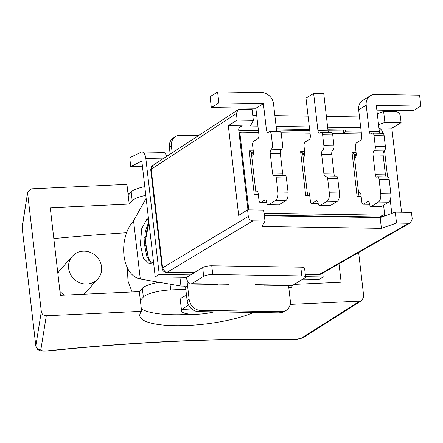 <?xml version="1.0" encoding="UTF-8"?>
<svg xmlns="http://www.w3.org/2000/svg" width="443" height="443" viewBox="0 0 443 443"><rect width="100%" height="100%" fill="white"/><g stroke="black" fill="none" stroke-linecap="round" stroke-linejoin="round"><path stroke-width="0.66" d="M238.744 130.231L258.435 130.535M345.396 131.887L361.244 132.136M384.568 216.007L384.347 214.074M383.588 205.259L384.485 212.994A2.276 1.944 -121.5 0 1 383.649 214.905A2.276 1.944 -121.5 0 1 382.713 215.154L264.1 213.31M248.772 209.871L240.023 134.284A2.276 1.944 -121.5 0 1 240.859 132.374A2.276 1.944 -121.5 0 1 241.795 132.125L258.651 132.385M280.973 132.734L310.056 133.188M332.377 133.531L361.46 133.985M356.067 152.475L352.019 152.409L357.086 196.183L361.134 196.249M253.258 150.875L249.21 150.814L254.276 194.588L258.324 194.649M304.662 151.672L300.614 151.611L305.681 195.385L309.729 195.446M358.98 196.216L354.057 153.704L352.019 152.409M249.21 150.814L251.247 152.104L256.165 194.615M300.614 151.611L302.652 152.901L307.569 195.413M376.871 110.146L413.313 110.717L420.85 106.104L376.323 105.412L379.363 131.676L369.246 131.516A3.411 1.556 -89.1 0 0 370.697 134.007A3.411 1.556 -89.1 0 0 371.134 133.88L372.137 133.265A3.411 1.556 90.9 0 1 372.569 133.138L382.691 133.293A3.411 1.556 90.9 0 1 384.142 135.779L385.41 146.727A3.411 1.556 90.9 0 1 384.28 150.93A3.411 1.556 -89.1 0 0 383.156 155.133L385.432 174.835A3.411 1.556 -89.1 0 0 386.29 177.045M379.363 131.676A3.411 1.556 -89.1 0 0 379.784 133.249M372.569 133.138A3.411 1.556 90.9 0 1 374.025 135.624L375.293 146.567A3.411 1.556 90.9 0 1 374.163 150.775A3.411 1.556 -89.1 0 0 373.034 154.978L375.315 174.675A3.411 1.556 -89.1 0 0 376.771 177.167A3.411 1.556 -89.1 0 0 377.203 177.039A3.411 1.556 90.9 0 1 377.635 176.912L387.752 177.067A3.411 1.556 90.9 0 1 389.209 179.553L390.853 193.785A6.822 3.107 90.9 0 1 388.6 202.191L381.567 206.499A3.411 1.556 90.9 0 1 381.135 206.626L371.012 206.466A3.411 1.556 90.9 0 1 369.562 203.979A3.411 1.556 -89.1 0 0 368.105 201.493A3.411 1.556 -89.1 0 0 367.673 201.62L363.653 204.079A3.411 1.556 90.9 0 1 363.221 204.206A3.411 1.556 90.9 0 1 361.765 201.72L361.006 195.153A3.411 1.556 -89.1 0 0 359.55 192.666A3.411 1.556 -89.1 0 0 358.636 193.286M377.635 176.912A3.411 1.556 90.9 0 1 379.092 179.398L380.736 193.624A6.822 3.107 90.9 0 1 378.483 202.036L371.444 206.338A3.411 1.556 90.9 0 1 371.012 206.466M354.544 157.891A3.411 1.556 -89.1 0 0 354.633 157.902A3.411 1.556 -89.1 0 0 356.194 153.566L355.436 146.998A3.411 1.556 90.9 0 1 356.56 142.796L360.58 140.337A3.411 1.556 -89.1 0 0 361.709 136.128L358.669 109.864A11.368 9.724 58.5 0 1 362.856 100.323L370.392 95.716A11.368 9.724 -121.5 0 1 375.06 94.464L419.582 95.156L420.85 106.104M369.246 131.516L366.206 105.251A11.368 9.724 -121.5 0 1 370.392 95.716M356.244 154.369L354.134 154.336M251.735 156.296A3.411 1.556 -89.1 0 0 251.823 156.301A3.411 1.556 -89.1 0 0 253.385 151.971L252.626 145.404A3.411 1.556 90.9 0 1 253.75 141.195L257.771 138.737A3.411 1.556 -89.1 0 0 258.9 134.534L255.86 108.269L211.333 107.577L210.071 96.629L217.607 92.017L262.129 92.709A11.368 9.724 -121.5 0 1 273.514 103.812L276.554 130.076A3.411 1.556 -89.1 0 0 276.969 131.649M276.554 130.076L266.437 129.921A3.411 1.556 -89.1 0 0 267.888 132.407A3.411 1.556 -89.1 0 0 268.32 132.28L269.327 131.665A3.411 1.556 90.9 0 1 269.759 131.538A3.411 1.556 90.9 0 1 271.216 134.024L272.478 144.966A3.411 1.556 90.9 0 1 271.354 149.175A3.411 1.556 -89.1 0 0 270.224 153.378L272.506 173.08A3.411 1.556 -89.1 0 0 273.957 175.566A3.411 1.556 -89.1 0 0 274.389 175.439A3.411 1.556 90.9 0 1 274.826 175.312L284.943 175.467A3.411 1.556 90.9 0 1 286.399 177.959L288.044 192.184A6.822 3.107 90.9 0 1 285.79 200.596L278.752 204.899A3.411 1.556 90.9 0 1 278.32 205.026L268.203 204.871A3.411 1.556 90.9 0 1 266.747 202.385A3.411 1.556 -89.1 0 0 265.296 199.893A3.411 1.556 -89.1 0 0 264.864 200.02L260.844 202.479A3.411 1.556 90.9 0 1 260.406 202.606A3.411 1.556 90.9 0 1 258.956 200.12L258.197 193.552A3.411 1.556 -89.1 0 0 256.741 191.066A3.411 1.556 -89.1 0 0 255.827 191.692M269.759 131.538L279.876 131.693A3.411 1.556 90.9 0 1 281.333 134.185L282.601 145.127A3.411 1.556 90.9 0 1 281.471 149.33A3.411 1.556 -89.1 0 0 280.341 153.538L282.623 173.235A3.411 1.556 -89.1 0 0 283.476 175.445M266.437 129.921L263.397 103.656L218.87 102.964L211.333 107.577M217.607 92.017L218.87 102.964M255.86 108.269L263.397 103.656M274.826 175.312A3.411 1.556 90.9 0 1 276.277 177.798L277.922 192.024A6.822 3.107 90.9 0 1 275.668 200.435L268.635 204.744A3.411 1.556 90.9 0 1 268.203 204.871M253.429 152.769L251.319 152.735M307.232 192.489A3.411 1.556 90.9 0 1 308.145 191.863A3.411 1.556 90.9 0 1 309.602 194.355L310.36 200.923A3.411 1.556 -89.1 0 0 311.817 203.409A3.411 1.556 -89.1 0 0 312.249 203.282L316.269 200.823A3.411 1.556 90.9 0 1 316.701 200.696A3.411 1.556 90.9 0 1 318.152 203.182A3.411 1.556 -89.1 0 0 319.608 205.668A3.411 1.556 -89.1 0 0 320.04 205.541L327.072 201.238A6.822 3.107 -89.1 0 0 329.332 192.827L327.682 178.601A3.411 1.556 -89.1 0 0 326.231 176.109A3.411 1.556 -89.1 0 0 325.799 176.236A3.411 1.556 90.9 0 1 325.361 176.364A3.411 1.556 90.9 0 1 323.911 173.877L321.629 154.181A3.411 1.556 90.9 0 1 322.759 149.972A3.411 1.556 -89.1 0 0 323.883 145.769L322.62 134.827A3.411 1.556 -89.1 0 0 321.164 132.335A3.411 1.556 -89.1 0 0 320.732 132.463L319.829 133.016A3.411 1.556 90.9 0 1 319.392 133.144A3.411 1.556 90.9 0 1 317.941 130.657L313.633 93.451L323.755 93.606L328.058 130.812L317.941 130.657M313.633 93.451L305.997 98.124L310.305 135.331A3.411 1.556 90.9 0 1 309.175 139.534L305.155 141.998A3.411 1.556 -89.1 0 0 304.031 146.201L304.79 152.769A3.411 1.556 90.9 0 1 303.228 157.099A3.411 1.556 90.9 0 1 303.139 157.093M319.608 205.668L329.725 205.829A3.411 1.556 -89.1 0 0 330.162 205.702L337.195 201.393A6.822 3.107 -89.1 0 0 339.449 192.982L337.804 178.756A3.411 1.556 -89.1 0 0 336.348 176.27L326.231 176.109M334.886 176.248A3.411 1.556 90.9 0 1 334.028 174.033L331.752 154.336A3.411 1.556 90.9 0 1 332.876 150.133A3.411 1.556 -89.1 0 0 334.005 145.924L332.737 134.982A3.411 1.556 -89.1 0 0 331.286 132.496L321.164 132.335M328.507 132.451A3.411 1.556 90.9 0 1 328.058 130.812L345.025 130.94M302.724 153.533L304.834 153.566M194.272 272.689L166.618 272.428M257.926 126.117L250.373 125.995L253.346 120.369L252.084 109.46L239.934 109.238L237.974 109.77L236.396 113.552L237.155 120.114L228.317 125.657L238.666 215.392L247.571 209.855L248.296 216.422C248.861 219.113 250.378 220.597 252.853 220.863L264.992 221.013L262.001 226.495L381.406 228.35L396.54 223.056L408.69 223.283L410.489 222.84L412.228 218.969L411.469 212.402L395.278 212.153L380.166 217.591L264.388 215.791M247.571 209.855L263.729 210.104L264.992 221.013M318.5 274.787L305.288 274.411M359.489 116.952L326.397 116.437M308.084 116.155L274.881 115.64M256.68 115.357L252.759 115.296M378.937 127.994L391.839 128.199L401.087 122.667L400.328 116.099C399.824 113.38 398.307 111.902 395.771 111.658L383.632 111.509L377.303 113.851M253.346 120.369L237.155 120.114M401.087 122.667L384.895 122.412L383.632 111.509M378.555 124.693L384.895 122.412M360.735 127.711L327.643 127.196M309.33 126.914L276.127 126.399M239.12 127.805L242.277 125.873L228.317 125.657M276.421 128.924L309.624 129.439M327.931 129.727L343.497 129.965L343.624 131.062A2.276 1.036 90.9 0 1 343.07 133.697M345.44 131.017L345.379 130.497A3.411 0.842 173.4 0 0 343.497 129.965M401.563 212.247L391.839 128.199M408.69 223.283L319.038 274.621L320.843 274.156M396.54 223.056L395.278 212.153M381.406 228.35L380.166 217.591M391.8 213.404L390.233 199.843M381.046 133.265L382.431 132.418A4.546 3.887 58.5 0 0 378.959 128.149M382.431 132.418L382.53 133.293M384.546 150.709L387.597 177.067M242.277 125.873A4.546 3.887 58.5 0 0 240.411 126.371A4.546 3.887 58.5 0 0 238.738 130.187L247.958 209.86M237.725 109.958L152.763 165.483L151.179 169.237A4.546 1.124 173.4 0 0 150.731 169.813L162.138 268.403A4.546 1.124 -6.6 0 1 162.587 267.827C164.646 271.742 166.169 273.22 167.149 272.262L252.853 220.863M276.775 215.985L352.789 216.954A2.276 1.036 90.9 0 1 353.221 217.175M170.156 154.114L169.392 147.292A11.368 9.724 -121.5 0 1 173.578 137.751L175.589 136.522A11.368 9.724 -121.5 0 1 180.257 135.276L198.547 135.558M175.589 136.522A11.368 9.724 -121.5 0 0 171.402 146.063L172.161 152.802M148.831 221.6L145.226 231.7L144.568 244.896L146.788 256.287L151.55 263.314M288.554 285.541L290.32 300.847A11.368 9.724 -121.5 0 1 286.139 310.382L284.129 311.617A11.368 9.724 -121.5 0 1 279.461 312.863L198.508 311.606A11.368 9.724 -121.5 0 1 187.123 300.504L185.6 287.369L187.611 286.139L180.96 286.045L140.304 279.012L133.548 220.786L146.135 198.32M148.471 218.488L146.788 219.324L141.732 228.643L140.365 244.442L143.299 258.014L149.457 263.928L152.054 262.97L153.461 261.636M211.649 284.351L211.693 284.744L211.848 284.351M264.022 284.805L264.111 285.558L264.227 284.816A9.093 4.142 -89.1 0 0 265.357 285.181A9.093 4.142 -89.1 0 0 266.514 284.843L255.384 284.672M286.139 310.382A11.368 9.724 -121.5 0 1 281.471 311.634L200.518 310.371A11.368 9.724 -121.5 0 1 189.133 299.274L186.592 277.384L155.227 276.897L141.826 161.075L130.63 166.579L142.485 166.762M182.306 286.04C183.468 285.973 184.504 286.267 185.423 286.909L185.6 287.369M179.941 277.279L180.96 286.045L182.311 286.04M289.739 287.717L290.636 287.751C291.92 287.391 291.311 287.374 288.803 287.712M291.106 285.585L291.328 287.529L290.636 287.751M140.281 278.819A31.83 19.558 94.8 0 1 123.985 255.478A31.83 19.558 94.8 0 1 133.57 220.979M148.566 219.313L146.788 219.324M146.245 231.573A585.635 144.573 173.4 0 0 145.238 231.628M126.604 232.741A585.635 144.573 173.4 0 0 53.819 238.572M57.817 273.115L59.877 270.23M97.803 278.963A17.055 15.92 -138.2 0 1 80.349 282.983A17.055 15.92 -138.2 0 1 68.637 268.364A17.055 15.92 -138.2 0 1 72.381 256.231A17.055 15.92 -138.2 0 1 89.829 252.211A17.055 15.92 -138.2 0 1 101.541 266.83A17.055 15.92 -138.2 0 1 97.803 278.963L86.241 291.893L83.649 294.218M64.324 295.121L59.955 291.599M127.296 267.644L128.016 281.078L132.08 291.959M339 263.762L341.132 282.202L294.235 284.389M290.187 304.385L359.771 301.135L302.198 337.594A6.822 1.683 -6.6 0 1 293.028 339.377A572.976 141.45 173.4 0 0 47.501 350.834A6.822 1.683 -6.6 0 1 40.85 349.793L46.305 315.77L141.622 311.318L139.346 291.621L142.33 288.282A22.737 5.615 -6.6 0 1 159.258 282.291M139.346 291.621L60.386 295.304L50.253 207.756L129.218 204.068L128.204 195.313L131.189 191.974A22.737 5.615 -6.6 0 1 144.783 186.608M145.797 195.363A22.737 5.615 -6.6 0 0 132.202 200.729L129.218 204.068M46.305 315.77C43.497 315.588 41.836 314.198 41.321 311.601L35.828 345.861L22.156 227.669A4.546 4.397 -170.9 0 1 22.178 226.506L22.15 227.868A11.368 2.808 -6.6 0 1 22.156 227.669L27.66 192.251L31.614 188.823L126.936 184.371L128.204 195.313M27.643 193.408L41.321 311.601M141.622 311.318A63.665 15.715 173.4 0 0 139.794 315.77A63.665 15.715 173.4 0 0 183.862 325.605A63.665 15.715 173.4 0 0 253.617 312.459M358.647 252.51L363.742 296.55L361.892 300.476L359.771 301.135M127.905 192.738A63.665 15.715 173.4 0 0 129.6 193.752M141.328 308.738A63.665 15.715 173.4 0 0 191.492 314.231M185.816 289.235L170.71 289.938A22.737 5.615 173.4 0 0 143.344 297.037L140.359 300.376M214.113 311.844A21.602 5.333 -6.6 0 1 181.58 310.936L180.312 299.989A21.602 5.333 -6.6 0 1 180.932 298.482A21.602 5.333 -6.6 0 1 186.531 295.387M181.58 310.936A21.602 5.333 -6.6 0 1 182.2 309.424L188.447 304.845M182.2 309.424L191.747 308.976M157.331 282.634A43.198 40.335 -138.2 0 1 156.578 281.831M144.944 248.529A43.198 40.335 -138.2 0 1 145.442 244.874M130.63 166.579L129.827 157.708L141.024 152.204A9.093 4.142 90.9 0 1 141.97 151.982A9.093 4.142 90.9 0 1 145.847 158.616L159.247 274.438L155.227 276.897M190.617 274.926L186.597 277.384A9.093 4.142 -89.1 0 0 190.479 284.018A9.093 4.142 -89.1 0 0 191.631 283.681L203.686 276.299L202.678 267.544L190.617 274.926L159.247 274.438M141.97 151.982L163.218 152.309A9.093 4.142 90.9 0 1 166.607 156.434M322.725 273.082L323.18 276.986L305.554 276.714M323.18 276.986L319.159 279.444L302.73 279.19M203.686 276.299A6.822 1.683 -6.6 0 1 212.773 274.549L301.821 275.934A6.822 1.683 -6.6 0 1 305.587 276.997A6.822 1.683 -6.6 0 1 304.878 277.872L292.823 285.253A9.093 4.142 90.9 0 1 291.666 285.591L265.357 285.181M301.821 275.934L300.808 267.179A6.822 1.683 -6.6 0 1 304.574 268.242L305.587 276.997M300.808 267.179L211.76 265.794L212.773 274.549M202.678 267.544A6.822 1.683 -6.6 0 1 211.76 265.794M229.07 284.262L217.939 284.09A9.093 4.142 -89.1 0 1 216.788 284.428L190.479 284.018M238.999 132.418L240.743 132.446M382.459 216.765A4.546 3.887 58.5 0 0 382.503 215.608M379.241 217.579A2.276 1.036 90.9 0 1 379.701 216.998A2.276 1.944 58.5 0 0 380.631 216.749L383.649 214.905M264.321 215.204L379.701 216.998L382.713 215.154M240.023 134.284L239.264 134.75M373.034 154.978L383.156 155.133M384.28 150.93L374.163 150.775M385.432 174.835L375.315 174.675M389.209 179.553L379.092 179.398M380.736 193.624L390.853 193.785M388.6 202.191L378.483 202.036M366.206 105.251L358.669 109.864M371.444 206.338L381.567 206.499M367.673 201.62L368.532 201.631M363.653 204.079L369.584 204.173M356.166 155.46L354.256 155.427M384.142 135.779L374.025 135.624M375.293 146.567L385.41 146.727M281.471 149.33L271.354 149.175M272.478 144.966L282.601 145.127M281.333 134.185L271.216 134.024M270.224 153.378L280.341 153.538M282.623 173.235L272.506 173.08M286.399 177.959L276.277 177.798M277.922 192.024L288.044 192.184M285.79 200.596L275.668 200.435M268.635 204.744L278.752 204.899M264.864 200.02L265.722 200.037M260.844 202.479L266.775 202.573M253.352 153.859L251.447 153.832M316.269 200.823L317.127 200.834M320.04 205.541L330.162 205.702M337.195 201.393L327.072 201.238M329.332 192.827L339.449 192.982M334.028 174.033L323.911 173.877M337.804 178.756L327.682 178.601M321.629 154.181L331.752 154.336M332.876 150.133L322.759 149.972M323.883 145.769L334.005 145.924M332.737 134.982L322.62 134.827M304.762 154.657L302.851 154.629M312.249 203.282L318.179 203.37M149.009 223.139A51.161 43.757 58.5 0 0 150.266 262.317M248.296 216.422L162.587 267.827L151.179 169.237L236.396 113.552M309.751 130.535L276.548 130.02M278.337 216.007A2.276 1.036 -89.1 0 0 277.922 215.791M171.402 146.063L169.392 147.292M187.123 300.504L189.133 299.274M200.518 310.371L198.508 311.606M279.461 312.863L281.471 311.634M132.202 200.729L131.189 191.974M40.85 349.793A4.546 4.397 9.1 0 1 35.828 345.861A11.368 2.808 173.4 0 0 35.828 346.055C37.854 351.199 38.497 349.466 39.521 350.446C40.645 350.646 40.208 351.349 47.462 350.983L47.501 350.834M293.028 339.377A4.546 2.093 91 0 1 292.441 339.543C215.348 338.275 133.686 342.085 47.462 350.983M361.892 300.476L304.12 337.057A4.546 3.921 -122.3 0 1 302.198 337.594M143.344 297.037L142.33 288.282M170.04 284.157L170.71 289.938M162.863 158.876L145.847 158.616M292.823 285.253L266.514 284.843M191.631 283.681L217.939 284.09M239.115 133.443L240.859 132.374M369.606 204.306L363.221 204.206M260.406 202.606L266.797 202.706M311.817 203.409L318.201 203.509M148.953 222.685L145.315 241.164L148.931 260.694M162.138 268.403C162.67 270.894 164.154 272.235 166.585 272.423L194.006 272.849M305.305 274.582L318.467 274.787L320.798 274.184L410.196 222.995M345.435 131.001L344.211 133.531M152.763 165.477C151.799 165.643 151.118 167.089 150.731 169.813M352.789 216.954L353.879 217.181M288.83 287.95L290.032 287.668L289.008 287.69M27.627 192.506L22.178 226.506M22.15 227.868L35.828 346.055M304.12 337.057C304.269 337.428 298.388 339.698 292.441 339.543M59.866 270.224L72.381 256.231M144.545 237.37L145.559 236.235"/></g></svg>
